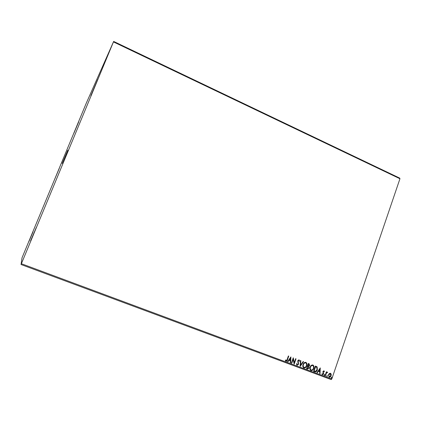 <?xml version="1.0" encoding="UTF-8"?>
<svg xmlns="http://www.w3.org/2000/svg" width="421" height="421" viewBox="0 0 421 421"><rect width="100%" height="100%" fill="white"/><g stroke="black" fill="none" stroke-linecap="round" stroke-linejoin="round"><path stroke-width="0.63" d="M54.877 178.82L59.298 168.342L54.877 178.82M62.171 163.501L67.807 150.197L62.171 163.501M78.706 121.848L73.87 133.278L78.706 121.848M33.043 231.76L28.828 241.722L33.043 231.76M36.269 227.54L30.57 240.912L36.269 227.54M97.725 79.506L90.852 95.646L97.725 79.506M22.008 257.857L21.05 264.525L113.659 41.421L86.189 103.371L22.008 257.857M21.392 263.714L331.801 378.995L331.174 379.579L21.05 264.525M113.659 41.421L399.75 178.13L399.95 178.746L113.459 41.916M329.29 373.522L330.569 373.285L331.216 374.237L331.101 375.732C330.738 376.821 330.075 377.321 329.111 377.221L328.475 374.753L329.29 373.522M325.07 375.643L326.391 371.796L326.749 371.927L326.554 372.496L327.396 372.096L327.312 372.674L326.38 373.185L325.433 375.779L325.07 375.643L325.433 375.779M323.923 370.796L324.428 371.601L324.107 371.854L323.781 371.275L323.223 372.048L323.633 373.932L322.491 374.764L321.928 373.964L322.26 373.685L322.612 374.274L323.265 373.816L322.891 371.548L323.923 370.796M314.671 371.78L313.577 371.369L315.397 366.081L317.166 366.954L317.36 369.87C316.892 371.411 315.992 372.048 314.671 371.78L313.577 371.364M306.535 368.754L308.372 363.449L309.04 363.697L309.677 365.417L308.846 366.381L309.125 368.017L307.483 369.106L306.535 368.754L307.483 369.106M300.12 366.37L300.441 360.481L300.841 360.629L300.599 365.096L303.162 361.497L303.562 361.644L300.184 366.391M291.764 363.26L291.39 363.123L293.258 357.787L294.268 362.66L295.658 358.687L296.026 358.824L294.163 364.154L293.153 359.292L291.764 363.26L291.395 363.113M287.133 359.518L288.38 355.961L288.753 356.103L287.485 359.708C287.29 360.734 286.78 361.25 285.943 361.255L285.249 360.297L285.58 359.955L286.133 360.702L287.133 359.518M331.801 378.995L399.95 178.746M290.916 356.913L290.648 362.849L290.248 362.697L290.353 360.802L288.995 360.297L287.901 361.828L287.496 361.676L290.916 356.913M297.042 365.381L296.368 363.812L296.763 363.655L297.205 364.823L298.189 364.17L297.731 360.713L299.015 359.792L299.626 361.034L299.226 361.255L298.821 360.334L298.105 360.829L298.552 364.312L296.947 365.333L298.552 364.312M303.057 364.486C303.557 362.965 304.488 362.249 305.841 362.344L305.983 362.407C307.004 363.255 307.251 364.397 306.725 365.823C306.22 367.344 305.288 368.049 303.93 367.938L303.746 367.859C302.783 366.996 302.552 365.87 303.057 364.486M310.119 367.123C310.619 365.602 311.54 364.891 312.882 364.986L313.019 365.044C314.034 365.886 314.287 367.023 313.761 368.449C313.261 369.97 312.34 370.675 310.987 370.564L310.814 370.485C309.851 369.627 309.619 368.507 310.119 367.123M320.281 367.907L320.028 373.769L319.639 373.627L319.734 371.754L318.418 371.259L317.35 372.774L316.96 372.627L320.281 367.907M324.059 374.848L324.512 374.522L324.659 375.074L324.212 375.4L324.059 374.848M326.812 375.874L327.28 375.553L327.412 376.095L326.964 376.427L326.812 375.874M331.29 377.537L331.753 377.216L331.885 377.758L331.438 378.09L331.29 377.537M288.622 356.05L287.354 359.65C287.164 360.665 286.659 361.181 285.827 361.202M285.512 360.023L285.917 360.534M285.785 360.476L286.133 360.702M290.837 357.019L290.648 362.849M290.522 362.791L290.248 362.686M288.995 360.297L290.353 360.802M288.869 360.239L287.901 361.828M287.769 361.765L287.501 361.665M290.495 358.208L289.216 359.75L290.385 360.197L290.495 358.208L289.348 359.808M293.227 357.876L294.268 362.66M295.889 358.776L294.063 364.018M291.632 363.202L293.153 359.292M296.631 363.707L297.205 364.823M298.978 359.781L299.626 361.034M299.489 360.981L299.21 361.134M298.105 360.829L298.821 360.334M297.973 360.771L298.089 361.597M297.952 361.539L298.357 362.297M298.221 362.239L298.421 364.254M300.705 360.576L300.599 365.096M303.42 361.592L300.131 366.217M305.825 362.339L305.846 362.349C306.862 363.197 307.109 364.339 306.588 365.765L306.725 365.823M306.588 365.765C306.083 367.286 305.151 367.991 303.794 367.88L303.93 367.938M303.973 367.328L304.109 367.391C305.204 367.486 305.956 366.917 306.356 365.686C306.777 364.544 306.577 363.623 305.762 362.934L305.667 362.897C304.572 362.823 303.825 363.397 303.425 364.618C303.015 365.728 303.199 366.633 303.967 367.328L303.973 367.328M305.53 362.839L305.53 362.839C304.436 362.765 303.688 363.339 303.288 364.56C302.878 365.67 303.062 366.57 303.83 367.27M309.056 363.702L309.677 365.417M309.54 365.36L308.846 366.381M308.704 366.323L309.125 368.017M308.982 367.954L307.346 369.043M308.109 366.502L307.635 366.312L306.951 368.286L307.504 368.501L308.756 367.88L308.514 366.717L307.772 366.37L307.088 368.343M308.877 364.249L308.409 364.07L307.819 365.77L309.309 365.291L309.019 364.307L308.546 364.128L307.962 365.828M312.866 364.975L312.877 364.981C313.898 365.828 314.145 366.959 313.624 368.391L313.761 368.449M313.624 368.391C313.124 369.906 312.198 370.612 310.851 370.501L310.987 370.564M311.024 369.954L311.166 370.017C312.256 370.106 313.003 369.543 313.398 368.312C313.813 367.17 313.613 366.254 312.803 365.57L312.714 365.533C311.624 365.46 310.882 366.033 310.482 367.254C310.077 368.364 310.261 369.264 311.03 369.954L311.035 369.959M312.571 365.475L312.571 365.475C311.487 365.402 310.745 365.975 310.345 367.191C309.94 368.301 310.119 369.201 310.893 369.896M316.271 366.412L317.166 366.954M317.024 366.896L317.36 369.87M317.218 369.812C316.75 371.354 315.85 371.985 314.529 371.717M315.982 366.912L315.434 366.696L313.982 370.901L315.529 371.333L317.002 369.738L316.803 367.386L315.576 366.759L314.124 370.964M320.186 368.038L320.028 373.769M318.418 371.259L319.734 371.754M318.276 371.196L317.35 372.774M319.871 369.191L318.613 370.712L319.771 371.154L319.871 369.191L318.76 370.775M323.865 370.775L324.428 371.601M323.26 371.664L323.781 371.275M323.112 371.606L323.223 372.048M323.081 371.985L323.717 373.29M323.575 373.227L323.633 373.932M323.486 373.869L322.375 374.706M322.149 373.774L322.612 374.274M324.444 374.506L324.659 375.074M324.512 375.011L324.128 375.353M326.601 371.875L326.554 372.496M327.322 372.075L327.622 372.327M327.475 372.264L327.206 372.564M326.38 373.185L327.175 372.543M326.233 373.122L325.286 375.716M327.196 375.532L327.412 376.095M327.264 376.032L326.88 376.374M330.443 373.232L331.216 374.237M331.069 374.174L331.101 375.732M330.948 375.669C330.59 376.753 329.932 377.248 328.98 377.163L329.111 377.221M328.685 374.827L329.275 376.753L330.738 375.6L330.369 373.743L328.685 374.827L329.133 376.69M330.311 373.716L328.833 374.89M331.669 377.195L331.885 377.758M331.737 377.695L331.353 378.037"/></g></svg>
